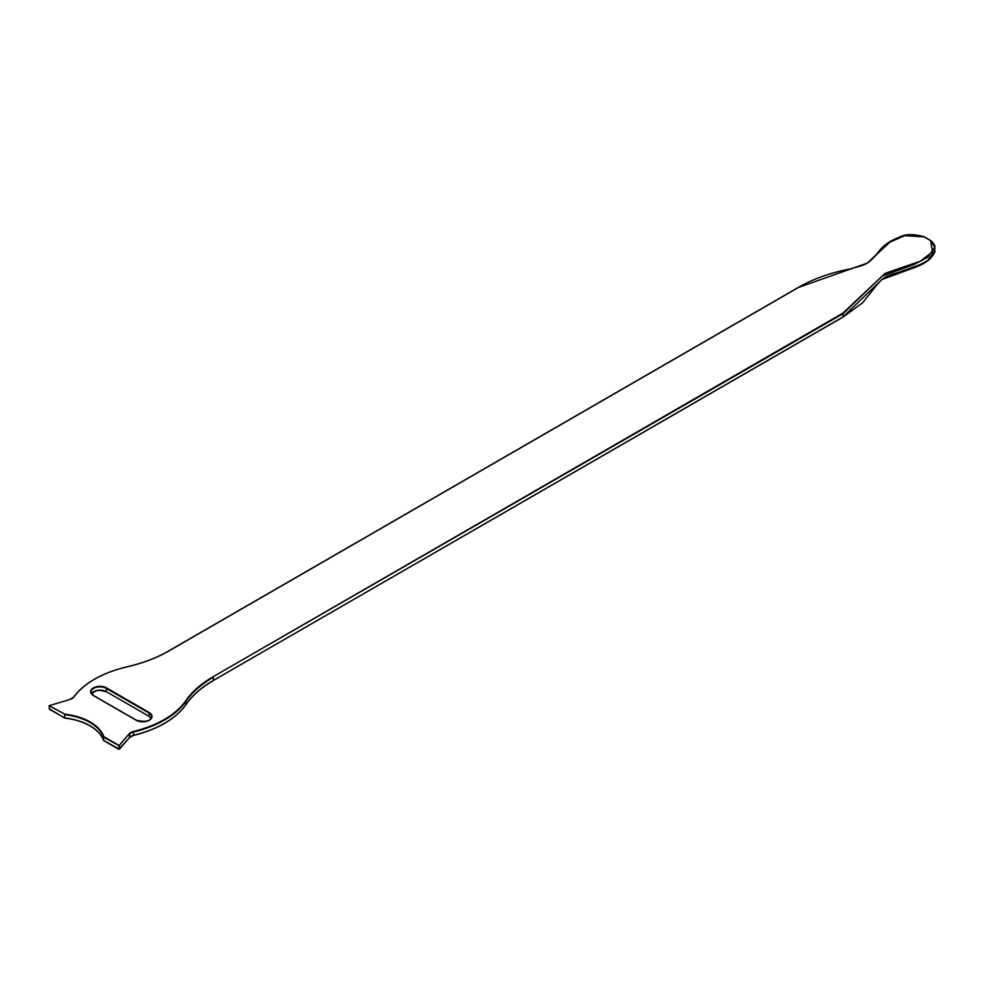<?xml version="1.0" encoding="UTF-8"?>
<svg xmlns="http://www.w3.org/2000/svg" width="984" height="984" viewBox="0 0 984 984"><rect width="100%" height="100%" fill="white"/><g stroke="black" fill="none" stroke-linecap="round" stroke-linejoin="round"><path stroke-width="1.48" d="M69.913 699.476L49.2 705.663L64.87 714.163L49.311 705.823L49.311 709.07L64.87 718.049A49.643 28.659 0 0 1 89.975 725.737A49.249 28.438 180 0 1 103.468 740.337L103.837 736.659L119.113 745.478L129.273 733.744A8.352 4.822 180 0 1 133.504 731.456A96.69 55.83 0 0 0 185.792 700.682A123.258 71.156 180 0 1 213.134 676.709L842.944 313.084L885.083 273.343L920.101 261.277L932.524 251.904L930.556 240.613L924.05 236.861L904.616 235.693L888.417 242.777L867.568 262.986L798.528 287.439L168.707 651.064A123.258 71.156 180 0 1 127.182 666.844A96.69 55.83 0 0 0 73.874 697.029A8.352 4.822 180 0 1 69.913 699.476L49.2 705.663L49.397 709.255L64.673 717.939L64.673 714.691A49.249 28.438 0 0 1 89.975 722.49A49.249 28.438 0 0 1 103.468 737.09L119.47 745.897L118.916 749.39L103.578 740.534M923.373 263.429L885.416 277.045M130.983 736.315A8.352 4.822 0 0 1 133.504 735.356L133.652 735.245A7.958 4.588 180 0 0 129.63 737.422L119.396 749.205L103.468 740.337L118.83 749.205L118.83 745.958L129.273 733.744M930.778 240.613C933.791 243.232 935.132 245.422 934.8 247.181L930.556 240.613M64.87 714.163A49.643 28.659 180 0 1 90.257 721.998A49.643 28.659 180 0 1 103.837 736.659M64.673 717.939A49.249 28.438 180 0 1 89.975 725.737M136.087 720.214L93.357 695.54A9.348 5.4 180 0 1 93.357 687.914A9.348 5.4 180 0 1 106.567 687.914L149.31 712.588A9.348 5.4 180 0 1 149.31 720.214A9.348 5.4 180 0 1 136.087 720.214L136.37 720.374M149.297 716.487L151.142 718.345A8.942 5.166 180 0 0 149.027 716.315L106.284 691.641L149.027 716.315L106.567 691.801L99.802 690.301L95.989 690.829L91.512 693.671A8.942 5.166 180 0 1 106.284 691.641A9.348 5.4 0 0 0 93.492 691.727M164.476 723.301A96.69 55.83 180 0 1 133.652 735.319M133.504 731.456L133.652 735.245A97.084 56.051 0 0 0 186.16 704.335A122.852 70.934 180 0 1 213.405 680.436L843.226 316.823L881.787 279.591L913.595 267.894L927.777 260.563L934.8 250.428C935.292 252.015 933.804 254.721 930.335 258.534C926.227 262.617 918.072 267.611 899.634 272.076C881.775 276.947 881.639 279.751 876.744 285.077L862.599 302.814L843.153 316.996L213.405 680.436L213.405 677.201A122.852 70.934 0 0 0 186.16 701.088A97.084 56.051 180 0 1 133.652 731.998A7.958 4.588 0 0 0 129.63 734.175L129.421 737.656M149.162 720.3A8.942 5.166 0 0 0 151.647 716.721A8.942 5.166 0 0 0 149.027 713.068L106.284 688.394A8.942 5.166 0 0 0 96.53 687.275A8.942 5.166 0 0 0 91.008 692.047A8.942 5.166 0 0 0 93.357 695.54L93.628 695.7M149.027 716.315L149.31 712.588M106.284 691.641L106.567 687.914M934.8 250.428L934.8 247.168L927.801 257.291L913.669 264.622L881.898 276.246L843.226 313.576L213.134 676.709M213.134 680.608L843.153 316.996L842.944 313.084M186.001 704.569L185.792 700.682M867.408 263.085L891 241.166M73.677 697.041A97.084 56.051 180 0 1 94.464 679.317M71.93 698.652A7.958 4.588 0 0 0 73.505 697.275L69.741 699.526M49.311 708.751L64.735 718.111C74.538 719.279 82.976 721.875 90.061 725.909C97.059 730.017 101.536 734.864 103.492 740.423M118.83 749.205L129.581 737.582L133.59 735.417C158.227 729.181 175.742 718.861 186.111 704.482C192.36 695.479 201.437 687.521 213.331 680.62L213.405 680.436M73.874 697.029L73.542 697.127C84.403 682.859 102.25 672.749 127.096 666.783C142.754 663.154 156.554 657.902 168.51 651.039L798.319 287.414C812.821 279.075 829.77 272.974 849.167 269.124C868.663 264.29 868.269 262.777 874.432 256.922C879.561 251.338 881.922 243.921 899.413 237.144C905.391 233.885 913.669 233.774 924.222 236.824L930.766 240.6M91.008 692.047L93.554 695.516L136.284 720.19C145.251 722.428 150.368 721.26 151.647 716.721"/></g></svg>
